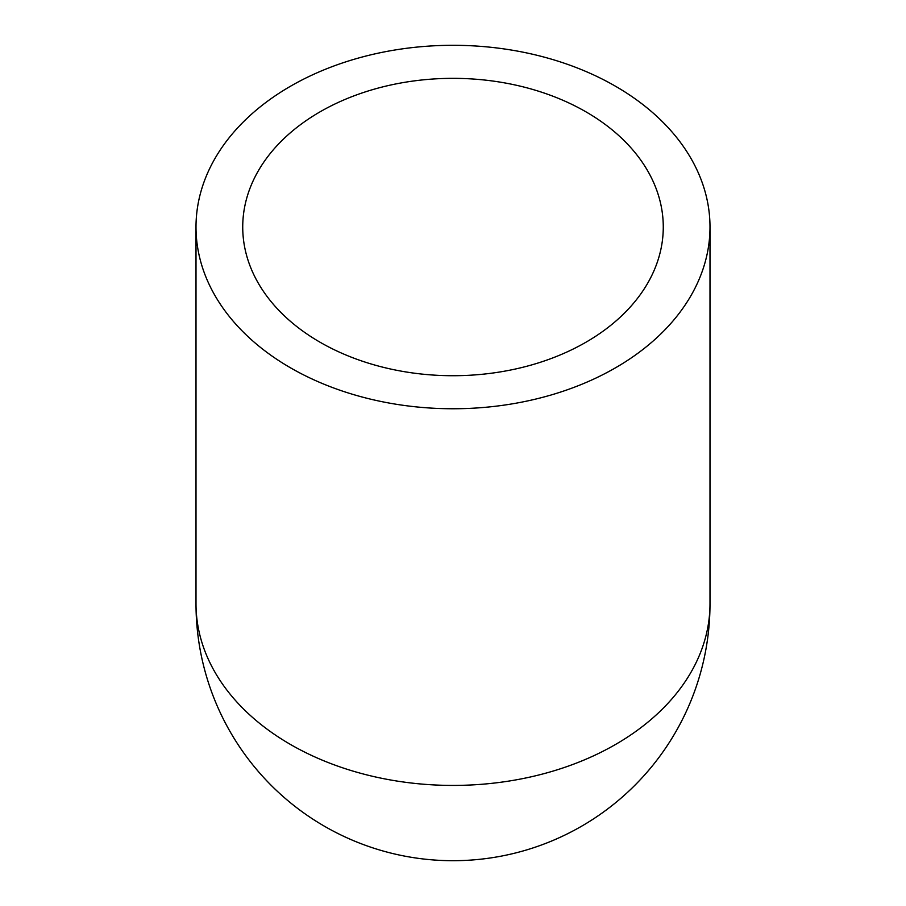 <?xml version="1.0" encoding="UTF-8"?>
<svg xmlns="http://www.w3.org/2000/svg" width="906" height="906" viewBox="0 0 906 906"><rect width="100%" height="100%" fill="white"/><g stroke="black" fill="none" stroke-linecap="round" stroke-linejoin="round"><path stroke-width="1.36" d="M453 408.753A256.998 181.732 180 0 1 196.002 227.032A256.998 181.732 180 0 1 453 45.3A256.998 181.732 180 0 1 709.998 227.032A256.998 181.732 180 0 1 453 408.753M453 375.718A210.271 148.686 180 0 1 242.729 227.032A210.271 148.686 180 0 1 453 78.346A210.271 148.686 180 0 1 663.271 227.032A210.271 148.686 180 0 1 453 375.718M709.998 227.032L709.998 603.702A256.998 256.998 0 0 1 453 860.7A256.998 256.998 0 0 1 196.002 603.702A256.998 181.732 180 0 0 453 785.423A256.998 181.732 180 0 0 709.998 603.702A256.998 256.998 0 0 1 453 860.7A256.998 256.998 0 0 1 196.002 603.702L196.002 227.032"/></g></svg>
